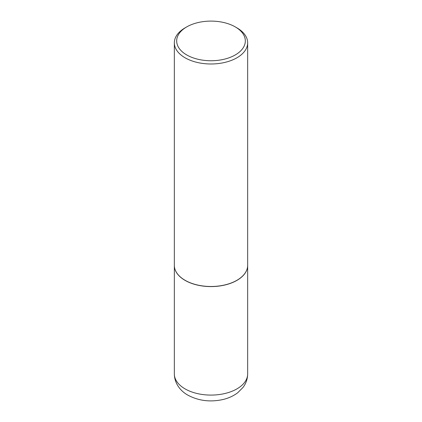 <?xml version="1.0" encoding="UTF-8"?>
<svg xmlns="http://www.w3.org/2000/svg" width="422" height="422" viewBox="0 0 422 422"><rect width="100%" height="100%" fill="white"/><g stroke="black" fill="none" stroke-linecap="round" stroke-linejoin="round"><path stroke-width="0.63" d="M174.339 265.375A36.661 21.163 0 0 0 174.339 265.422A36.661 21.163 0 0 0 185.079 280.387A36.661 21.163 0 0 0 225.031 284.977A36.661 21.163 0 0 0 247.661 265.422A36.661 21.163 0 0 0 247.661 265.375M185.121 280.313A36.545 21.1 0 0 0 185.158 280.34A36.545 21.1 0 0 0 236.842 280.34L236.921 280.292A36.661 21.163 0 0 0 247.661 265.327L247.661 42.822A36.661 21.163 0 0 0 236.921 27.857L235.276 26.908A34.33 19.823 0 0 0 186.724 26.908L186.724 26.908A34.33 19.823 0 0 0 186.724 54.939A34.33 19.823 0 0 0 235.276 54.939A34.33 19.823 0 0 0 235.276 26.908M185.079 27.857L186.724 26.908L185.079 27.857A36.661 21.163 0 0 0 174.339 42.822L174.339 265.327A36.661 21.163 0 0 0 185.079 280.292A36.661 21.163 0 0 0 236.921 280.292L236.842 280.34M174.339 42.822A36.661 21.163 0 0 0 196.968 62.377A36.661 21.163 0 0 0 236.921 57.788A36.661 21.163 0 0 0 247.661 42.822M247.661 373.924C247.582 378.909 246.052 383.387 243.067 387.375L237.655 392.803C233.34 396.036 228.328 398.299 222.621 399.597C210.061 402.277 198.498 400.805 187.927 395.182C181.07 391.416 174.476 383.999 174.339 373.924A36.661 21.163 0 0 0 185.079 388.889A36.661 21.163 0 0 0 225.031 393.478A36.661 21.163 0 0 0 247.661 373.924L247.661 265.422M174.339 373.924L174.339 265.422"/></g></svg>
